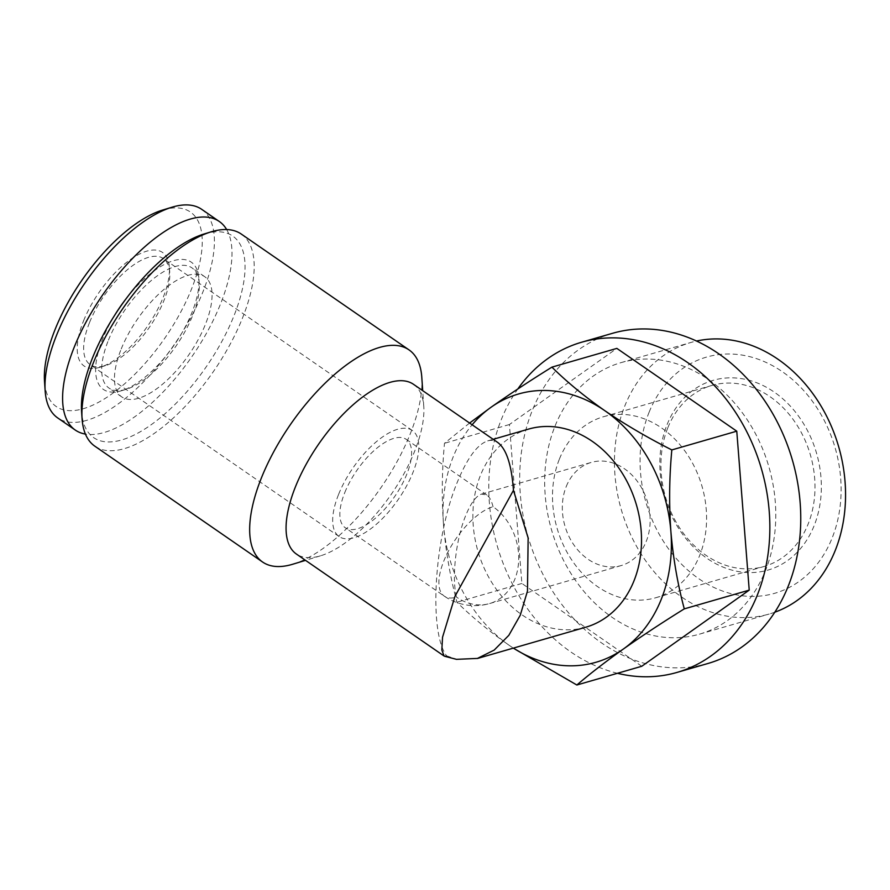 <?xml version="1.0" encoding="UTF-8"?>
<svg xmlns="http://www.w3.org/2000/svg" width="890" height="890" viewBox="0 0 890 890"><rect width="100%" height="100%" fill="white"/><g stroke="black" fill="none" stroke-linecap="round" stroke-linejoin="round"><path stroke-width="0.67" stroke-dasharray="4.45 3.34" d="M344.83 492.459A53.7 22.984 -55.4 0 1 406.252 439.349A53.7 22.984 -55.4 0 1 394.648 496.598A53.7 22.984 -55.4 0 1 345.231 527.726A53.7 22.984 -55.4 0 1 344.83 492.459M493.049 506.722C491.558 500.781 489.467 496.854 486.786 494.951L481.523 494.095C476.139 495.908 470.877 503.017 465.759 515.432C455.891 539.184 451.486 578.133 456.526 597.134A53.7 22.984 -55.4 0 1 444.277 596.122A53.7 22.984 -55.4 0 1 443.876 560.856A53.7 22.984 -55.4 0 1 493.049 506.722A53.7 42.998 73.9 0 1 514.72 579.512A53.7 42.998 73.9 0 1 489.678 603.531A53.7 42.998 73.9 0 1 456.526 597.134M469.597 423.039L444.477 443.276C441.93 470.543 441.618 497.721 443.532 524.811A139.63 111.806 73.9 0 1 472.134 424.797M509.714 645.684A139.63 111.806 73.9 0 1 443.532 524.811C445.857 551.767 450.329 577.566 456.937 602.207C471.856 616.981 489.444 631.477 509.714 645.684A139.63 111.806 73.9 0 0 513.374 648.109M585.798 627.205A103.107 82.559 73.9 0 1 495.163 587.634A103.107 82.559 73.9 0 1 480.522 475.193A103.107 82.559 73.9 0 1 528.615 429.08M444.088 655.975L446.591 655.83C428.357 631.544 434.264 536.893 457.449 481.846C467.283 458.027 477.374 444.366 487.709 440.884C491.336 439.849 494.707 440.405 497.822 442.53M446.591 655.83L456.615 659.334M413.561 384.347A103.107 44.133 -55.4 0 1 423.774 406.341A103.107 44.133 -55.4 0 1 391.289 494.273A103.107 44.133 -55.4 0 1 320.567 555.794A103.107 44.133 -55.4 0 1 296.381 554.036M421.804 377.393A128.883 55.158 -55.4 0 1 381.198 487.297A128.883 55.158 -55.4 0 1 292.799 564.216M241.301 234.07A128.883 55.158 -55.4 0 1 213.455 371.475A128.883 55.158 -55.4 0 1 94.829 446.179M204.133 233.981A122.442 52.399 -55.4 0 1 206.391 366.591A122.442 52.399 -55.4 0 1 81.569 411.458M121.24 348.947A73.036 31.261 -55.4 0 1 204.767 276.723A73.036 31.261 -55.4 0 1 188.992 354.576A73.036 31.261 -55.4 0 1 121.774 396.918A73.036 31.261 -55.4 0 1 121.24 348.947M108.458 340.125A73.036 31.261 -55.4 0 1 191.984 267.89A73.036 31.261 -55.4 0 1 199.227 283.465A73.036 31.261 -55.4 0 1 176.209 345.754A73.036 31.261 -55.4 0 1 126.113 389.33A73.036 31.261 -55.4 0 1 108.992 388.084A73.036 31.261 -55.4 0 1 108.458 340.125M126.113 298.728A77.33 33.097 -55.4 0 1 198.893 278.648A77.33 33.097 -55.4 0 1 174.529 344.586A77.33 33.097 -55.4 0 1 121.485 390.732A77.33 33.097 -55.4 0 1 102.784 338.634A77.33 33.097 -55.4 0 1 114.487 315.561M226.661 229.553A126.736 54.245 -55.4 0 1 191.929 356.601A126.736 54.245 -55.4 0 1 85.418 434.086M201.741 209.361A126.736 54.245 -55.4 0 1 174.351 344.474A126.736 54.245 -55.4 0 1 57.705 417.933M162.759 210.007A118.148 50.563 -55.4 0 1 164.939 337.966A118.148 50.563 -55.4 0 1 44.5 381.254M83.615 320.7A68.997 29.526 -55.4 0 1 134.123 257.065A68.997 29.526 -55.4 0 1 169.367 267.178A68.997 29.526 -55.4 0 1 147.629 326.018A68.997 29.526 -55.4 0 1 100.303 367.192A68.997 29.526 -55.4 0 1 83.615 320.7M338.656 494.239A64.447 27.579 -55.4 0 1 412.359 430.504A64.447 27.579 -55.4 0 1 398.431 499.212A64.447 27.579 -55.4 0 1 339.123 536.559A64.447 27.579 -55.4 0 1 338.656 494.239M89.634 322.28A64.447 27.579 -55.4 0 1 163.337 258.545A64.447 27.579 -55.4 0 1 169.723 272.296A64.447 27.579 -55.4 0 1 149.42 327.253A64.447 27.579 -55.4 0 1 105.22 365.701A64.447 27.579 -55.4 0 1 90.101 364.611A64.447 27.579 -55.4 0 1 89.634 322.28M641.779 666.265L521.885 583.462L509.414 424.53L616.859 348.391M509.414 424.53L444.477 443.276M521.885 583.462L456.937 602.207M617.449 673.285A171.848 137.605 73.9 0 1 501.515 419.068A171.848 137.605 73.9 0 1 517.791 389.008M707.884 663.506A171.848 137.605 73.9 0 1 556.817 597.568A171.848 137.605 73.9 0 1 532.431 410.145A171.848 137.605 73.9 0 1 612.565 333.294M555.138 425.832A141.31 113.152 73.9 0 1 621.042 362.63A141.31 113.152 73.9 0 1 768.938 467.016A141.31 113.152 73.9 0 1 699.418 634.169A141.31 113.152 73.9 0 1 575.196 579.946A141.31 113.152 73.9 0 1 555.138 425.832M774.812 612.209A141.31 113.152 73.9 0 1 769.194 614.033A141.31 113.152 73.9 0 1 644.972 559.799A141.31 113.152 73.9 0 1 624.913 405.695A141.31 113.152 73.9 0 1 690.818 342.494A141.31 113.152 73.9 0 1 696.536 341.037M649.166 412.081A122.92 98.434 73.9 0 1 822.505 417.154A122.92 98.434 73.9 0 1 750.092 596.389A122.92 98.434 73.9 0 1 649.166 412.081M667.133 424.486A98.768 79.088 73.9 0 1 806.407 428.568A98.768 79.088 73.9 0 1 748.223 572.57A98.768 79.088 73.9 0 1 667.133 424.486M566.296 486.407A53.7 42.998 73.9 0 1 591.338 462.399A53.7 42.998 73.9 0 1 647.542 502.06A53.7 42.998 73.9 0 1 621.12 565.584A53.7 42.998 73.9 0 1 573.917 544.98A53.7 42.998 73.9 0 1 566.296 486.407M559.476 458.884A94.207 75.439 73.9 0 1 603.409 416.754A94.207 75.439 73.9 0 1 702.021 486.341A94.207 75.439 73.9 0 1 655.663 597.769A94.207 75.439 73.9 0 1 572.848 561.623A94.207 75.439 73.9 0 1 559.476 458.884M667.901 427.578A94.207 75.439 73.9 0 1 711.833 385.448A94.207 75.439 73.9 0 1 810.434 455.046A94.207 75.439 73.9 0 1 764.087 566.474A94.207 75.439 73.9 0 1 681.273 530.329A94.207 75.439 73.9 0 1 667.901 427.578M486.786 494.951L406.252 439.349M621.12 565.584L489.678 603.531A53.7 53.7 0 0 1 444.277 596.122L345.231 527.726M487.709 440.884L493.149 439.315M423.774 406.341L422.705 390.666M320.567 555.794L305.526 560.355M204.767 276.723L191.984 267.89M121.774 396.918L108.992 388.084M199.227 283.465L198.893 278.648M126.113 389.33L121.485 390.732M412.359 430.504L163.337 258.545M339.123 536.559L90.101 364.611M169.723 272.296L169.367 267.178M105.22 365.701L100.303 367.192M699.418 634.169L769.194 614.033M621.042 362.63L690.818 342.494M481.523 494.095L591.338 462.399M655.663 597.769L764.087 566.474M603.409 416.754L711.833 385.448"/><path stroke-width="1.33" d="M513.308 648.131L576.842 685.011C589.803 673.897 605.322 661.904 623.389 649.01C641.857 636.005 662.149 622.633 684.288 608.871C677.668 584.24 673.196 558.442 670.882 531.475A139.63 111.806 73.9 0 1 623.389 649.01A139.63 111.806 73.9 0 1 513.374 648.109M604.699 410.601A139.63 111.806 73.9 0 1 670.882 531.475C668.969 504.396 669.28 477.218 671.828 449.928C647.764 437.791 625.392 424.686 604.699 410.601C584.419 396.395 566.83 381.899 551.922 367.136C529.795 380.887 509.492 394.27 491.024 407.275A139.63 111.806 73.9 0 1 604.699 410.601M472.134 424.797A139.63 111.806 73.9 0 1 491.024 407.275L469.597 423.039M493.149 439.315L528.615 429.08A103.107 82.559 73.9 0 1 636.528 505.242A103.107 82.559 73.9 0 1 585.798 627.205L477.452 658.478M444.054 656.008L296.381 554.036A103.107 44.133 -55.4 0 1 295.636 486.329A103.107 44.133 -55.4 0 1 413.561 384.347L497.822 442.53C506.432 449.05 511.639 464.981 513.452 490.323L454.968 596.356L442.541 637.218L441.829 649.978L444.088 655.975M456.615 659.334L477.441 658.422L494.173 650.101L508.835 635.315L520.272 615.212L527.47 591.06L528.137 537.949L513.452 490.323M305.526 560.355L292.799 564.216A128.883 55.158 -55.4 0 1 262.572 562.013A128.883 55.158 -55.4 0 1 261.627 477.374A128.883 55.158 -55.4 0 1 409.033 349.904A128.883 55.158 -55.4 0 1 421.804 377.393L422.705 390.666M262.572 562.013L94.829 446.179A128.883 55.158 -55.4 0 1 82.069 418.689A128.883 55.158 -55.4 0 1 93.884 361.54A128.883 55.158 -55.4 0 1 211.075 231.867A128.883 55.158 -55.4 0 1 241.301 234.07L409.033 349.904M82.069 418.689L81.569 411.458A122.442 52.399 -55.4 0 1 92.805 357.157A122.442 52.399 -55.4 0 1 204.133 233.981L211.075 231.867M114.487 315.561A77.33 33.097 -55.4 0 1 126.113 298.728M85.418 434.086A126.736 54.245 -55.4 0 1 75.283 430.07A126.736 54.245 -55.4 0 1 74.36 346.844A126.736 54.245 -55.4 0 1 219.307 221.499A126.736 54.245 -55.4 0 1 226.661 229.553M75.283 430.07L57.705 417.933A126.736 54.245 -55.4 0 1 45.156 390.91A126.736 54.245 -55.4 0 1 56.782 334.707A126.736 54.245 -55.4 0 1 172.015 207.203A126.736 54.245 -55.4 0 1 201.741 209.361L219.307 221.499M45.156 390.91L44.5 381.254A118.148 50.563 -55.4 0 1 55.336 328.866A118.148 50.563 -55.4 0 1 162.759 210.007L172.015 207.203M551.922 367.136L616.859 348.391L736.764 431.183L749.224 590.126L684.288 608.871M736.764 431.183L671.828 449.928M749.224 590.126L641.779 666.265L576.842 685.011M517.791 389.008A171.848 137.605 73.9 0 1 581.66 342.216A171.848 137.605 73.9 0 1 761.529 469.164A171.848 137.605 73.9 0 1 676.979 672.428A171.848 137.605 73.9 0 1 617.449 673.285M581.66 342.216L612.565 333.294A171.848 137.605 73.9 0 1 792.434 460.241A171.848 137.605 73.9 0 1 707.884 663.506L676.979 672.428M696.536 341.037A141.31 113.152 73.9 0 1 838.714 446.88A141.31 113.152 73.9 0 1 774.812 612.209M456.615 659.379L444.622 656.275"/></g></svg>
